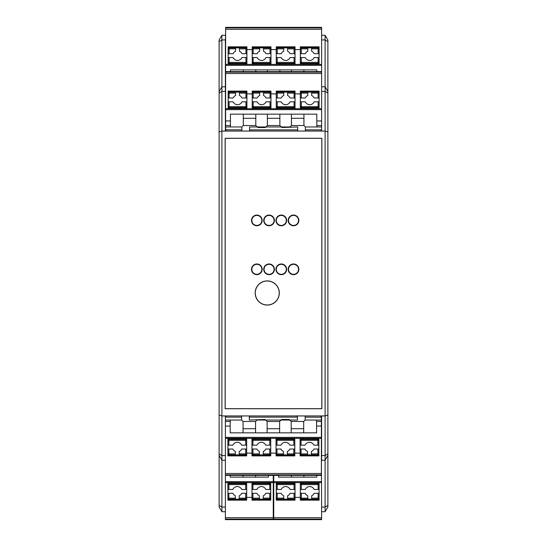<?xml version="1.0" encoding="UTF-8"?>
<svg xmlns="http://www.w3.org/2000/svg" width="547" height="547" viewBox="0 0 547 547"><rect width="100%" height="100%" fill="white"/><g stroke="black" fill="none" stroke-linecap="round" stroke-linejoin="round"><path stroke-width="0.82" d="M273.5 217.521L273.5 218.089L273.5 217.521M273.5 222.752L273.5 223.32L273.5 222.752M273.5 266.41L273.5 266.977L273.5 266.41M273.5 271.647L273.5 272.215L273.5 271.647M273.261 508.341L273.739 508.341M273.261 503.766L273.739 503.766M273.261 504.211L273.739 504.211L273.261 504.204M273.261 511.472L273.739 511.472M225.617 27.89L225.617 27.35L321.622 27.35L321.622 27.89L225.617 27.89L225.617 71.623L321.622 71.623L321.622 72.136L225.617 72.136L225.617 120.935L230.431 120.935L230.431 125.523L225.617 125.523L225.617 129.776L241.856 129.851M321.383 460.218L321.622 511.712L325.103 511.712L327.879 506.898L327.879 455.405L325.103 460.218L325.103 415.946L327.879 415.05L327.879 91.595L325.103 86.782L321.622 86.782L321.622 72.136M225.617 125.523L225.617 120.935M225.617 71.623L225.617 72.136M303.941 107.841L303.941 108.32L303.941 107.841L318.812 108.039M318.826 108.026L319.099 107.356L318.135 108.32L318.135 107.629L301.294 107.629L301.294 108.32L303.941 108.32M319.099 106.665L319.099 106.665A0.964 0.964 180 0 1 318.135 107.629L318.135 106.665L319.099 106.665L319.099 97.968L314.122 97.968A4.814 4.814 0 0 0 311.64 95.486L311.64 92.115L307.79 92.115L307.79 95.486A4.814 4.814 0 0 0 305.301 97.968L300.33 97.968L300.33 108.675M315.489 91.472L315.489 91.951L315.489 91.472L318.135 91.472L318.135 92.163L311.64 92.163M315.489 107.841L315.489 108.32M303.941 91.951L303.941 91.472L303.941 91.951L315.489 91.951M300.33 107.356L301.294 108.32L300.33 107.356M319.099 92.436L318.135 91.472L319.099 92.436M303.941 91.472L301.294 91.472L300.33 92.436L301.294 91.472L301.294 92.163L307.79 92.163M225.617 108.675L321.622 108.675M228.147 92.546L228.147 91.117L246.909 91.117L246.909 93.127L239.456 93.127L239.456 95.486A4.814 4.814 0 0 1 241.938 97.968L246.909 97.968L246.909 108.675M228.147 108.675L228.147 106.993M246.909 107.226L246.909 106.665A0.964 0.964 180 0 1 245.952 107.629L229.104 107.629L229.104 108.32L228.147 107.356L229.104 108.32L231.75 108.32L231.75 107.841L231.75 108.32M228.414 91.766L228.147 92.436L229.104 91.472L229.104 92.163A0.964 0.964 0 0 0 228.147 93.127L228.147 101.817L233.118 101.817A4.814 4.814 0 0 0 241.938 101.817L245.952 101.817L245.952 108.32L246.909 107.356L245.952 108.32L243.306 108.32L243.306 107.841L243.306 108.32M243.306 91.951L243.306 91.472L243.306 91.951L231.75 91.951L231.75 91.472L231.75 91.951M243.306 91.472L245.952 91.472L246.909 92.436L245.952 91.472L245.952 92.163L235.6 92.115L235.6 95.486A4.814 4.814 0 0 0 233.118 97.968A4.814 4.814 0 0 1 235.6 95.486M231.75 91.472L228.427 91.752M225.617 73.551L321.622 73.551M246.909 93.886L252.208 93.886M267.367 91.472L267.367 91.951L267.367 91.472L270.013 91.472L270.97 92.436L270.697 91.766L270.013 91.472L270.013 93.127L270.97 93.127L270.97 91.117L252.208 91.117L252.208 97.968L257.179 97.968A4.814 4.814 0 0 1 259.668 95.486L259.668 92.115L263.517 92.115L263.517 95.486A4.814 4.814 0 0 1 265.999 97.968L270.97 97.968L270.97 93.127A0.964 0.964 180 0 0 270.013 92.163L263.517 92.163M276.269 93.886L270.97 93.886M276.269 92.546L276.269 91.117L295.038 91.117L295.038 93.127A0.964 0.964 180 0 0 294.074 92.163L294.074 91.472L295.038 92.436L294.074 91.472L291.428 91.472L291.428 91.951L279.879 91.951L279.879 91.472L277.226 91.472L277.226 92.163A0.964 0.964 0 0 0 276.269 93.127L276.269 97.968L281.24 97.968A4.814 4.814 0 0 1 283.729 95.486L283.729 92.115L287.578 92.115L287.578 95.486A4.814 4.814 0 0 1 290.06 97.968L295.038 97.968L295.038 108.675M300.33 93.886L295.038 93.886M300.33 93.127L301.294 93.127L301.294 92.163A0.964 0.964 0 0 0 300.33 93.127L300.33 97.968M319.099 92.546L319.099 91.117L300.33 91.117L300.33 92.546M319.099 108.675L319.099 106.993M226.355 131.054L225.665 129.851M249.562 131.054L249.562 126.966L265.917 126.966L267.367 125.523L267.367 114.152M241.856 131.054L241.856 126.966L243.306 125.523L255.811 125.523L257.835 127.54L265.343 127.54L265.917 126.966L281.322 126.966L279.879 125.523L267.367 125.523M225.617 126.966L241.856 126.966M230.431 120.935L230.431 114.152L316.809 114.152L316.809 120.935L321.622 120.935M321.622 125.523L316.809 125.523L316.809 126.966L305.383 126.966L303.941 125.523L291.428 125.523L289.985 126.966L281.322 126.966L281.896 127.54L297.684 126.966L297.684 131.054M291.428 125.523L291.428 118.302L303.941 118.302L303.941 125.523M291.428 118.302L291.428 114.152M303.941 114.152L303.941 118.302M305.383 131.054L305.383 126.966M321.622 129.776L320.884 131.054M230.431 126.966L230.431 125.523M316.809 125.523L316.809 120.935M321.574 129.851L305.383 129.851L321.574 129.851M249.562 130.815L250.417 131.054M272.762 131.054L274.478 131.054M296.823 131.054L297.684 130.815M249.562 129.851L297.684 129.851L249.562 129.851M279.879 114.152L279.879 125.523M279.879 118.302L267.367 118.302M243.306 114.152L243.306 125.523M243.306 118.302L255.811 118.302L255.811 125.523M255.811 118.302L255.811 114.152M319.099 93.127L318.135 93.127L318.135 92.163A0.964 0.964 180 0 1 319.099 93.127L319.099 97.968M252.208 97.968L252.208 108.675M270.97 107.226L270.97 108.675M270.97 101.817L270.013 101.817L270.013 106.665L270.97 106.665L270.97 97.968M252.208 92.436L253.165 91.472L252.208 92.436M252.208 92.546L252.208 93.127A0.964 0.964 0 0 1 253.165 92.163L259.668 92.163M267.367 91.951L255.811 91.951L255.811 91.472L255.811 91.951M255.811 107.841L267.367 107.841L267.367 108.32L270.013 108.32L270.97 107.356L270.013 108.32L270.013 106.665L253.165 106.665L253.165 108.32L255.811 108.32L255.811 107.841L255.811 108.32M270.97 106.665A0.964 0.964 180 0 1 270.013 107.629L253.165 107.629A0.964 0.964 -0 0 1 252.208 106.665L252.208 107.226M267.367 107.841L267.367 108.32M270.013 101.817L265.999 101.817A4.814 4.814 0 0 1 257.179 101.817L253.165 101.817L253.165 106.665L252.208 106.665M252.208 107.356L253.165 108.32L252.208 107.356M252.208 101.817L253.165 101.817M255.811 91.472L253.165 91.472L253.165 93.127L259.668 93.127M246.909 92.546L246.909 97.968M231.75 107.841L243.306 107.841M239.456 93.127L239.456 92.163M246.909 101.817L245.952 101.817M228.147 101.817L228.147 106.665A0.964 0.964 -0 0 0 229.104 107.629L229.104 101.817M228.147 97.968L233.118 97.968M276.269 107.226L276.269 108.675M295.038 107.226L295.038 106.665A0.964 0.964 180 0 1 294.074 107.629L277.226 107.629A0.964 0.964 -0 0 1 276.269 106.665L276.269 97.968M276.269 107.356L277.226 108.32L276.269 107.356M295.038 101.817L290.06 101.817A4.814 4.814 0 0 1 281.24 101.817L277.226 101.817L277.226 106.665L294.074 106.665L294.074 108.32L294.751 108.039L295.038 107.356L294.074 108.32L291.428 108.32L291.428 107.841L291.428 108.32M291.428 91.472L291.428 91.951M277.226 91.472L276.269 92.436L277.226 91.472M279.879 91.472L279.879 91.951M279.879 108.32L279.879 107.841L279.879 108.32L277.226 108.32L277.226 106.665L276.269 106.665M279.879 107.841L291.428 107.841M294.074 97.968L294.074 93.127L295.038 93.127L295.038 97.968M276.269 101.817L277.226 101.817M300.33 107.226L300.33 106.665A0.964 0.964 -0 0 0 301.294 107.629L301.294 106.665L318.135 106.665L318.135 101.817L314.122 101.817A4.814 4.814 0 0 1 305.301 101.817L301.294 101.817L301.294 106.665L300.33 106.665M319.099 101.817L318.135 101.817M300.33 101.817L301.294 101.817M321.622 27.89L321.622 35.288L325.103 35.288L327.879 40.102L327.879 41.647L325.103 39.924L325.103 35.288M303.941 63.568L303.941 64.047L303.941 63.568L318.812 63.767M318.826 63.753L319.099 63.083L318.135 64.047L318.135 63.356L301.294 63.356L301.294 64.047L303.941 64.047M319.099 62.392L319.099 62.392A0.964 0.964 180 0 1 318.135 63.356L318.135 62.392L319.099 62.392L319.099 53.695L314.122 53.695A4.814 4.814 0 0 0 311.64 51.213L311.64 47.842L307.79 47.842L307.79 51.213A4.814 4.814 0 0 0 305.301 53.695L300.33 53.695L300.33 64.402M315.489 47.199L315.489 47.678L315.489 47.199L318.135 47.199L318.135 47.89L311.64 47.89M315.489 63.568L315.489 64.047M303.941 47.678L303.941 47.199L303.941 47.678L315.489 47.678M300.33 63.083L301.294 64.047L300.33 63.083M319.099 48.163L318.135 47.199L319.099 48.163M303.941 47.199L301.294 47.199L300.33 48.163L301.294 47.199L301.294 47.89L307.79 47.89M225.617 64.402L321.622 64.402M228.147 48.273L228.147 46.837L246.909 46.837L246.909 48.854L239.456 48.854L239.456 51.213A4.814 4.814 0 0 1 241.938 53.695L246.909 53.695L246.909 64.402M228.147 64.402L228.147 62.392A0.964 0.964 -0 0 0 229.104 63.356L229.104 64.047L228.147 63.083L229.104 64.047L231.75 64.047L231.75 63.568L231.75 64.047M246.909 62.953L246.909 62.392A0.964 0.964 180 0 1 245.952 63.356L245.952 64.047L246.909 63.083L245.952 64.047L243.306 64.047L243.306 63.568L243.306 64.047M243.306 47.678L243.306 47.199L243.306 47.678L231.75 47.678L231.75 47.199L231.75 47.678M243.306 47.199L245.952 47.199L246.909 48.163L245.952 47.199L245.952 47.89L235.6 47.842L235.6 51.213A4.814 4.814 0 0 0 233.118 53.695A4.814 4.814 0 0 1 235.6 51.213M225.617 29.278L321.622 29.278M246.909 49.613L252.208 49.613M267.367 47.199L267.367 47.678L267.367 47.199L270.013 47.199L270.97 48.163L270.013 47.199L270.013 48.854L270.97 48.854L270.97 46.837L252.208 46.837L252.208 53.695L257.179 53.695A4.814 4.814 0 0 1 259.668 51.213L259.668 47.842L263.517 47.842L263.517 51.213A4.814 4.814 0 0 1 265.999 53.695L270.97 53.695L270.97 48.854A0.964 0.964 180 0 0 270.013 47.89L263.517 47.89M276.269 49.613L270.97 49.613M276.269 48.273L276.269 46.837L295.038 46.837L295.038 48.854A0.964 0.964 180 0 0 294.074 47.89L294.074 47.199L295.038 48.163L294.074 47.199L291.428 47.199L291.428 47.678L279.879 47.678L279.879 47.199L277.226 47.199L277.226 47.89A0.964 0.964 0 0 0 276.269 48.854L276.269 53.695L281.24 53.695A4.814 4.814 0 0 1 283.729 51.213L283.729 47.842L287.578 47.842L287.578 51.213A4.814 4.814 0 0 1 290.06 53.695L295.038 53.695L295.038 64.402M295.038 53.695L295.038 48.273M300.33 49.613L295.038 49.613M300.33 48.854L301.294 48.854L301.294 47.89A0.964 0.964 0 0 0 300.33 48.854L300.33 53.695M319.099 48.273L319.099 46.837L300.33 46.837L300.33 48.273M319.099 64.402L319.099 62.72M230.431 71.623L230.431 69.879L316.809 69.879L316.809 71.623M291.428 71.623L291.428 69.879M303.941 69.879L303.941 71.623M279.879 71.623L279.879 69.879M267.367 71.623L267.367 69.879M243.306 69.879L243.306 71.623M255.811 71.623L255.811 69.879M319.099 48.854L318.135 48.854L318.135 47.89A0.964 0.964 180 0 1 319.099 48.854L319.099 53.695M252.208 53.695L252.208 64.402M270.97 62.953L270.97 64.402M270.97 57.544L270.013 57.544L270.013 62.392L270.97 62.392L270.97 53.695M252.208 48.163L253.165 47.199L252.208 48.163M252.208 48.273L252.208 48.854A0.964 0.964 0 0 1 253.165 47.89L259.668 47.89M267.367 47.678L255.811 47.678L255.811 47.199L255.811 47.678M255.811 63.568L267.367 63.568L267.367 64.047L270.013 64.047L270.97 63.083L270.013 64.047L270.013 62.392L253.165 62.392L253.165 64.047L255.811 64.047L255.811 63.568L255.811 64.047M270.97 62.392A0.964 0.964 180 0 1 270.013 63.356L253.165 63.356A0.964 0.964 -0 0 1 252.208 62.392L252.208 62.953M267.367 63.568L267.367 64.047M270.013 57.544L265.999 57.544A4.814 4.814 0 0 1 257.179 57.544L253.165 57.544L253.165 62.392L252.208 62.392M252.208 63.083L253.165 64.047L252.208 63.083M252.208 57.544L253.165 57.544M255.811 47.199L253.165 47.199L253.165 48.854L259.668 48.854M246.909 57.544L241.938 57.544A4.814 4.814 0 0 1 233.118 57.544L228.147 57.544L228.147 53.695L233.118 53.695M245.952 53.695L245.952 47.89A0.964 0.964 180 0 1 246.909 48.854L246.909 53.695M231.75 63.568L243.306 63.568M239.456 48.854L239.456 47.89M228.147 57.544L228.147 62.392L229.104 62.392L229.104 63.356L245.952 63.356L245.952 62.392L229.104 62.392L229.104 57.544M231.75 47.199L229.104 47.199L229.104 47.89A0.964 0.964 0 0 0 228.147 48.854L228.147 53.695M276.269 53.695L276.269 64.402M276.269 63.083L277.226 64.047L276.269 63.083M295.038 57.544L290.06 57.544A4.814 4.814 0 0 1 281.24 57.544L277.226 57.544L277.226 62.392L294.074 62.392L294.074 64.047L294.751 63.767L295.038 63.083L294.074 64.047L291.428 64.047L291.428 63.568L291.428 64.047M291.428 47.199L291.428 47.678M277.226 47.199L276.269 48.163L277.226 47.199M279.879 47.199L279.879 47.678M279.879 64.047L279.879 63.568L279.879 64.047L277.226 64.047L277.226 63.356A0.964 0.964 -0 0 1 276.269 62.392L277.226 62.392L277.226 63.356L294.074 63.356A0.964 0.964 180 0 0 295.038 62.392L294.074 62.392L294.074 57.544M279.879 63.568L291.428 63.568M276.269 57.544L277.226 57.544M300.33 62.953L300.33 62.392A0.964 0.964 -0 0 0 301.294 63.356L301.294 62.392L318.135 62.392L318.135 57.544L314.122 57.544A4.814 4.814 0 0 1 305.301 57.544L301.294 57.544L301.294 62.392L300.33 62.392M295.038 62.953L295.038 62.392M319.099 57.544L318.135 57.544M300.33 57.544L301.294 57.544M321.383 474.864L321.383 475.377L225.378 475.377L225.378 474.864L321.383 474.864L321.383 426.065L316.569 426.065L316.569 421.477L321.383 421.477L321.383 417.224L305.144 417.149M225.617 86.782L221.897 86.782L221.897 460.218L225.378 460.218L225.378 474.864M321.383 421.477L321.383 426.065M243.059 439.159L243.059 438.68L243.059 439.159L228.188 438.961M228.174 438.974L227.901 439.644L228.865 438.68L228.865 439.371L245.706 439.371L245.706 438.68L243.059 438.68M246.67 445.183L245.706 445.183L245.706 439.371A0.964 0.964 180 0 1 246.67 440.335L246.67 455.883L227.901 455.883L227.901 438.325M231.511 455.528L231.511 455.049L231.511 455.528L228.865 455.528L228.865 454.837L239.21 454.885L239.21 451.514A4.814 4.814 0 0 0 241.699 449.032L246.67 449.032M231.511 439.159L231.511 438.68M243.059 455.049L243.059 455.528L243.059 455.049L231.511 455.049M246.67 439.644L245.706 438.68L246.67 439.644M243.059 455.528L245.706 455.528L246.67 454.564L245.706 455.528L245.706 454.837L239.21 454.837M321.383 438.325L225.378 438.325M300.091 445.183L305.062 445.183A4.814 4.814 0 0 1 313.882 445.183L318.853 445.183L318.853 455.883L300.091 455.883L300.091 453.873L307.544 453.873L307.544 451.514A4.814 4.814 0 0 1 305.062 449.032L300.091 449.032L300.091 438.325M318.853 438.325L318.853 440.007M300.091 439.774L300.091 440.335A0.964 0.964 0 0 1 301.048 439.371L317.896 439.371L317.896 438.68L318.853 439.644L317.896 438.68L315.25 438.68L315.25 439.159L315.25 438.68M301.048 445.183L301.048 438.68L300.091 439.644L301.048 438.68L303.694 438.68L303.694 439.159L303.694 438.68M303.694 455.049L303.694 455.528L303.694 455.049L315.25 455.049L315.25 455.528L315.25 455.049M303.694 455.528L301.048 455.528L300.091 454.564L301.048 455.528L301.048 454.837L311.4 454.885L311.4 451.514A4.814 4.814 0 0 0 313.882 449.032A4.814 4.814 0 0 1 311.4 451.514M321.383 473.449L225.378 473.449M300.091 453.114L294.792 453.114M276.03 454.454L276.03 455.883L294.792 455.883L294.792 449.032L289.821 449.032A4.814 4.814 0 0 1 287.332 451.514L287.332 454.885L283.483 454.885L283.483 451.514A4.814 4.814 0 0 1 281.001 449.032L276.03 449.032L276.03 453.873A0.964 0.964 -0 0 0 276.987 454.837L283.483 454.837M270.731 453.114L276.03 453.114M251.962 454.454L251.962 455.883L270.731 455.883L270.731 449.032L265.76 449.032A4.814 4.814 0 0 1 263.271 451.514L263.271 454.885L259.422 454.885L259.422 451.514A4.814 4.814 0 0 1 256.94 449.032L251.962 449.032L251.962 438.325M246.67 453.114L251.962 453.114M320.645 415.946L321.335 417.149M297.438 415.946L297.438 420.034L281.083 420.034L279.633 421.477L279.633 432.848M305.144 415.946L305.144 420.034L303.694 421.477L291.189 421.477L289.165 419.46L281.657 419.46L281.083 420.034L265.678 420.034L267.121 421.477L279.633 421.477M321.383 420.034L305.144 420.034M316.569 426.065L316.569 432.848L230.191 432.848L230.191 426.065L225.378 426.065M225.378 421.477L230.191 421.477L230.191 420.034L241.617 420.034L243.059 421.477L255.572 421.477L257.015 420.034L265.678 420.034L265.104 419.46L249.316 420.034L249.316 415.946M255.572 421.477L255.572 428.698L243.059 428.698L243.059 421.477M255.572 428.698L255.572 432.848M243.059 432.848L243.059 428.698M241.617 415.946L241.617 420.034M225.378 417.224L226.116 415.946M316.569 420.034L316.569 421.477M230.191 421.477L230.191 426.065M225.426 417.149L241.617 417.149L225.426 417.149M297.438 416.185L296.583 415.946M274.238 415.946L272.522 415.946M250.177 415.946L249.316 416.185M297.438 417.149L249.316 417.149L297.438 417.149M267.121 432.848L267.121 421.477M267.121 428.698L279.633 428.698M303.694 432.848L303.694 421.477M303.694 428.698L291.189 428.698L291.189 421.477M291.189 428.698L291.189 432.848M227.901 454.454L227.901 453.873A0.964 0.964 -0 0 0 228.865 454.837L228.865 449.032L232.878 449.032A4.814 4.814 0 0 0 235.36 451.514L235.36 454.837M279.633 455.528L279.633 455.049L279.633 455.528L276.987 455.528L276.03 454.564L276.987 455.528L276.987 449.032M294.792 449.032L294.792 438.325M276.03 449.032L276.03 438.325M294.792 454.564L293.835 455.528L294.792 454.564M279.633 455.049L291.189 455.049L291.189 455.528L291.189 455.049M291.189 439.159L279.633 439.159L279.633 438.68L276.987 438.68L276.03 439.644L276.987 438.68L276.987 440.335L293.835 440.335L293.835 438.68L291.189 438.68L291.189 439.159L291.189 438.68M276.03 445.183L276.987 445.183L276.987 440.335L276.03 440.335A0.964 0.964 0 0 1 276.987 439.371L293.835 439.371A0.964 0.964 180 0 1 294.792 440.335L294.792 439.774M279.633 439.159L279.633 438.68M276.987 445.183L281.001 445.183A4.814 4.814 0 0 1 289.821 445.183L293.835 445.183L293.835 440.335L294.792 440.335M294.792 439.644L293.835 438.68L294.792 439.644M294.792 445.183L293.835 445.183M291.189 455.528L293.835 455.528L293.835 454.837L287.332 454.837M300.091 454.454L300.091 449.032M315.25 439.159L303.694 439.159M307.544 453.873L307.544 454.837M318.853 445.183L318.853 440.335A0.964 0.964 180 0 0 317.896 439.371L317.896 445.183M318.853 449.032L313.882 449.032M315.25 455.528L317.896 455.528L317.896 454.837L311.4 454.837M270.731 439.774L270.731 438.325M255.572 455.528L255.572 455.049L255.572 455.528L252.926 455.528L252.926 454.837L259.422 454.837M255.572 455.049L267.121 455.049L267.121 455.528L269.774 455.528L270.731 454.564L269.774 455.528L269.774 454.837L263.271 454.837M251.962 439.774L251.962 440.335A0.964 0.964 0 0 1 252.926 439.371L269.774 439.371A0.964 0.964 180 0 1 270.731 440.335L270.731 449.032M270.731 439.644L269.774 438.68L270.731 439.644M251.962 445.183L256.94 445.183A4.814 4.814 0 0 1 265.76 445.183L269.774 445.183L269.774 440.335L252.926 440.335L252.926 438.68L252.249 438.961L251.962 439.644L252.926 438.68L255.572 438.68L255.572 439.159L255.572 438.68M251.962 454.564L252.926 455.528L251.962 454.564M267.121 455.528L267.121 455.049M267.121 438.68L267.121 439.159L267.121 438.68L269.774 438.68L269.774 440.335L270.731 440.335M267.121 439.159L255.572 439.159M251.962 453.873L252.926 453.873L252.926 454.837A0.964 0.964 -0 0 1 251.962 453.873L251.962 449.032M270.731 445.183L269.774 445.183M246.67 439.774L246.67 438.325M227.901 449.032L228.865 449.032M227.901 445.183L232.878 445.183A4.814 4.814 0 0 1 241.699 445.183L245.706 445.183M267.244 305.021A12.034 12.034 0 0 1 256.823 286.977A12.034 12.034 0 0 1 277.664 286.977A12.034 12.034 0 0 1 267.244 305.021M293.52 225.713A5.292 5.292 0 0 1 288.932 217.774A5.292 5.292 0 0 1 298.101 217.774A5.292 5.292 0 0 1 293.52 225.713M269.069 225.713A5.292 5.292 0 0 1 264.488 217.774A5.292 5.292 0 0 1 273.657 217.774A5.292 5.292 0 0 1 269.069 225.713M293.52 274.608A5.292 5.292 0 0 1 288.932 266.669A5.292 5.292 0 0 1 298.101 266.669A5.292 5.292 0 0 1 293.52 274.608M269.069 274.608A5.292 5.292 0 0 1 264.488 266.669A5.292 5.292 0 0 1 273.657 266.669A5.292 5.292 0 0 1 269.069 274.608M256.851 274.608A5.292 5.292 0 0 1 252.263 266.669A5.292 5.292 0 0 1 261.432 266.669A5.292 5.292 0 0 1 256.851 274.608M281.295 274.608A5.292 5.292 0 0 1 276.714 266.669A5.292 5.292 0 0 1 285.883 266.669A5.292 5.292 0 0 1 281.295 274.608M256.851 225.713A5.292 5.292 0 0 1 252.263 217.774A5.292 5.292 0 0 1 261.432 217.774A5.292 5.292 0 0 1 256.851 225.713M281.295 225.713A5.292 5.292 0 0 1 276.714 217.774A5.292 5.292 0 0 1 285.883 217.774A5.292 5.292 0 0 1 281.295 225.713M327.879 131.95L325.103 131.054L325.103 415.946L225.378 415.946L225.378 455.589L221.897 455.589L219.121 453.86L219.121 455.405L221.897 460.218L221.897 511.712L225.378 511.712L225.378 519.137L273.261 519.137L273.261 475.377M325.103 511.712L325.103 460.218L321.622 460.218L321.622 415.946M273.739 503.049L273.261 503.049M219.121 41.647L219.121 91.595L221.897 86.782L221.897 39.924L219.121 41.647L219.121 40.102L221.897 35.288L221.897 39.924L225.378 39.924L225.378 131.054L325.103 131.054L325.103 39.924L321.622 39.924L321.622 35.288M225.378 131.054L221.897 131.054L219.121 131.95L219.121 415.05L221.897 415.946L225.378 415.946M273.739 502.864L273.261 502.864M225.378 39.924L225.617 35.288M221.897 35.288L225.378 35.288M225.378 475.377L225.378 511.712M219.121 91.595L219.121 131.95M225.378 460.218L225.378 455.589M321.862 408.725L321.862 138.275L225.138 138.275L225.138 408.725L321.862 408.725M219.121 455.405L219.121 506.898L221.897 511.712M219.121 453.86L219.121 415.05M327.879 91.595L327.879 41.647M327.879 415.05L327.879 453.86L325.103 455.589L321.622 455.589M327.879 455.405L327.879 453.86M321.622 71.623L321.622 39.924M321.622 131.054L321.622 86.782M273.261 511.712L273.739 511.712M274.074 220.42A5.005 5.005 0 0 1 266.574 224.755A5.005 5.005 0 0 1 266.574 216.086A5.005 5.005 0 0 1 274.074 220.42M298.525 220.42A5.005 5.005 0 0 1 291.018 224.755A5.005 5.005 0 0 1 291.018 216.086A5.005 5.005 0 0 1 298.525 220.42M286.3 220.42A5.005 5.005 0 0 1 278.792 224.755A5.005 5.005 0 0 1 278.792 216.086A5.005 5.005 0 0 1 286.3 220.42M261.856 220.42A5.005 5.005 0 0 1 254.348 224.755A5.005 5.005 0 0 1 254.348 216.086A5.005 5.005 0 0 1 261.856 220.42M274.074 269.315A5.005 5.005 0 0 1 266.574 273.65A5.005 5.005 0 0 1 266.574 264.98A5.005 5.005 0 0 1 274.074 269.315M298.525 269.315A5.005 5.005 0 0 1 291.018 273.65A5.005 5.005 0 0 1 291.018 264.98A5.005 5.005 0 0 1 298.525 269.315M286.3 269.315A5.005 5.005 0 0 1 278.792 273.65A5.005 5.005 0 0 1 278.792 264.98A5.005 5.005 0 0 1 286.3 269.315M261.856 269.315A5.005 5.005 0 0 1 254.348 273.65A5.005 5.005 0 0 1 254.348 264.98A5.005 5.005 0 0 1 261.856 269.315M279.23 292.987A11.979 11.979 0 0 1 261.254 303.366A11.979 11.979 0 0 1 261.254 282.614A11.979 11.979 0 0 1 279.23 292.987M225.378 519.137L225.378 519.65L273.261 519.65L273.261 519.137M239.21 498.146L246.67 498.146L246.67 498.727L246.67 493.305L241.699 493.305A4.814 4.814 0 0 1 239.21 495.787L239.21 499.158L235.36 499.158L235.36 495.787A4.814 4.814 0 0 1 232.878 493.305L227.901 493.305L227.901 498.146A0.964 0.964 -0 0 0 228.865 499.11L235.36 499.11M273.261 517.722L225.378 517.722M251.962 498.727L251.962 500.163L270.731 500.163L270.731 498.146A0.964 0.964 180 0 1 269.774 499.11L269.774 499.801L270.731 498.837L269.774 499.801L267.121 499.801L267.121 499.322L255.572 499.322L255.572 499.801L252.926 499.801L252.926 499.11L263.271 499.158L263.271 495.787A4.814 4.814 0 0 0 265.76 493.305A4.814 4.814 0 0 1 263.271 495.787M270.731 498.727L270.731 489.456L265.76 489.456A4.814 4.814 0 0 0 256.94 489.456L251.962 489.456L251.962 493.305L256.94 493.305A4.814 4.814 0 0 0 259.422 495.787L259.422 499.11M227.901 498.727L227.901 500.163L246.67 500.163L246.67 498.727M245.706 489.456L245.706 483.644A0.964 0.964 180 0 1 246.67 484.608L246.67 489.456L241.699 489.456A4.814 4.814 0 0 0 232.878 489.456L228.865 489.456L228.865 483.644L245.706 483.644L245.706 482.953L243.059 482.953L243.059 483.432L231.511 483.432L231.511 482.953L228.865 482.953L227.901 483.917L228.865 482.953L228.865 483.644A0.964 0.964 0 0 0 227.901 484.608L227.901 482.598M267.121 482.953L267.121 483.432L267.121 482.953L269.774 482.953L270.731 483.917L269.774 482.953L269.774 483.644A0.964 0.964 180 0 1 270.731 484.608L270.731 482.598M267.121 499.801L267.121 499.322M230.191 475.377L230.191 477.121L268.447 477.121L268.447 475.377M270.731 493.305L265.76 493.305M270.731 489.456L270.731 484.28M267.121 483.432L255.572 483.432L255.572 482.953L252.926 482.953L251.962 483.917L252.926 482.953L252.926 483.644L269.774 483.644L269.774 489.456M246.67 497.387L251.962 497.387M246.67 484.608L227.901 484.608L227.901 493.305M255.572 475.377L255.572 477.121M231.511 499.801L231.511 499.322L231.511 499.801L228.865 499.801L228.865 493.305M246.67 498.837L245.706 499.801L246.67 498.837M227.901 489.456L228.865 489.456M243.059 477.121L243.059 475.377M255.572 499.801L255.572 499.322M255.572 483.432L255.572 482.953M251.962 498.837L252.926 499.801L251.962 498.837M231.511 483.432L231.511 482.953M243.059 499.322L243.059 499.801L243.059 499.322L231.511 499.322M243.059 483.432L243.059 482.953M246.67 483.917L245.706 482.953L246.67 483.917M273.261 482.598L225.378 482.598M246.67 484.047L246.67 482.598M246.67 489.456L246.67 493.305M243.059 499.801L245.706 499.801L245.706 499.11L239.21 499.11M251.962 489.456L251.962 482.598M251.962 498.146L252.926 498.146L252.926 499.11A0.964 0.964 -0 0 1 251.962 498.146L251.962 493.305M321.622 519.11L321.622 519.65L273.739 519.65L273.739 519.11L321.622 519.11L321.622 511.712M273.739 519.11L273.739 475.377M321.383 461.087L321.622 461.497M287.578 498.146L295.038 498.146L295.038 498.727L295.038 493.305L290.06 493.305A4.814 4.814 0 0 1 287.578 495.787L287.578 499.158L283.729 499.158L283.729 495.787A4.814 4.814 0 0 1 281.24 493.305L276.269 493.305L276.269 498.146A0.964 0.964 -0 0 0 277.226 499.11L283.729 499.11M321.622 517.722L273.739 517.722M318.826 499.507L319.099 498.837L318.135 499.801L315.489 499.801L315.489 499.322L303.941 499.322L303.941 499.801L301.294 499.801L301.294 499.11L311.64 499.158L311.64 495.787A4.814 4.814 0 0 0 314.122 493.305A4.814 4.814 0 0 1 311.64 495.787M300.33 498.727L300.33 500.163L319.099 500.163L319.099 489.456L314.122 489.456A4.814 4.814 0 0 0 305.301 489.456L300.33 489.456L300.33 493.305L305.301 493.305A4.814 4.814 0 0 0 307.79 495.787L307.79 499.11M276.269 498.727L276.269 500.163L295.038 500.163L295.038 498.727M294.074 489.456L294.074 483.644A0.964 0.964 180 0 1 295.038 484.608L295.038 489.456L290.06 489.456A4.814 4.814 0 0 0 281.24 489.456L277.226 489.456L277.226 483.644L294.074 483.644L294.074 482.953L291.428 482.953L291.428 483.432L279.879 483.432L279.879 482.953L277.226 482.953L276.269 483.917L277.226 482.953L277.226 483.644A0.964 0.964 0 0 0 276.269 484.608L276.269 482.598M311.64 499.11L318.135 499.11L318.135 498.146L319.099 498.146A0.964 0.964 180 0 1 318.135 499.11L318.135 499.801L318.812 499.52M315.489 482.953L315.489 483.432L315.489 482.953L318.135 482.953L319.099 483.917L318.135 482.953L318.135 483.644A0.964 0.964 180 0 1 319.099 484.608L319.099 482.598M315.489 499.801L315.489 499.322M278.553 475.377L278.553 477.121L316.809 477.121L316.809 475.377M319.099 493.305L314.122 493.305M319.099 489.456L319.099 484.28M315.489 483.432L303.941 483.432L303.941 482.953L301.294 482.953L300.33 483.917L301.294 482.953L301.294 483.644L318.135 483.644L318.135 489.456M295.038 497.387L300.33 497.387M295.038 484.608L276.269 484.608L276.269 493.305M303.941 475.377L303.941 477.121M279.879 499.801L279.879 499.322L279.879 499.801L277.226 499.801L277.226 493.305M295.038 498.837L294.074 499.801L295.038 498.837M276.269 489.456L277.226 489.456M276.269 498.837L277.226 499.801L276.269 498.837M291.428 477.121L291.428 475.377M303.941 499.801L303.941 499.322M303.941 483.432L303.941 482.953M300.33 498.837L301.294 499.801L300.33 498.837M279.879 483.432L279.879 482.953M291.428 499.322L291.428 499.801L291.428 499.322L279.879 499.322M291.428 483.432L291.428 482.953M295.038 483.917L294.074 482.953L295.038 483.917M321.622 482.598L273.739 482.598M295.038 484.047L295.038 482.598M295.038 489.456L295.038 493.305M291.428 499.801L294.074 499.801L294.074 499.11L287.578 499.11M300.33 484.047L300.33 482.598M300.33 489.456L300.33 484.608A0.964 0.964 0 0 1 301.294 483.644L301.294 484.608L319.099 484.608M300.33 498.146L301.294 498.146L301.294 499.11A0.964 0.964 -0 0 1 300.33 498.146L300.33 493.305M321.814 138.323L321.814 408.677L225.186 408.677L225.186 138.323L321.814 138.323M293.52 274.656A5.34 5.34 0 0 0 298.142 266.642A5.34 5.34 0 0 0 288.891 266.642A5.34 5.34 0 0 0 293.52 274.656M281.295 274.656A5.34 5.34 0 0 0 285.924 266.642A5.34 5.34 0 0 0 276.673 266.642A5.34 5.34 0 0 0 281.295 274.656M269.069 274.656A5.34 5.34 0 0 0 273.698 266.642A5.34 5.34 0 0 0 264.447 266.642A5.34 5.34 0 0 0 269.069 274.656M256.851 274.656A5.34 5.34 0 0 0 261.473 266.642A5.34 5.34 0 0 0 252.222 266.642A5.34 5.34 0 0 0 256.851 274.656M256.851 225.761A5.34 5.34 0 0 0 261.473 217.747A5.34 5.34 0 0 0 252.222 217.747A5.34 5.34 0 0 0 256.851 225.761M269.069 225.761A5.34 5.34 0 0 0 273.698 217.747A5.34 5.34 0 0 0 264.447 217.747A5.34 5.34 0 0 0 269.069 225.761M281.295 225.761A5.34 5.34 0 0 0 285.924 217.747A5.34 5.34 0 0 0 276.673 217.747A5.34 5.34 0 0 0 281.295 225.761M293.52 225.761A5.34 5.34 0 0 0 298.142 217.747A5.34 5.34 0 0 0 288.891 217.747A5.34 5.34 0 0 0 293.52 225.761M267.244 305.069A12.082 12.082 0 0 0 277.705 286.949A12.082 12.082 0 0 0 256.782 286.949A12.082 12.082 0 0 0 267.244 305.069M273.261 505.346L273.739 505.346M246.909 93.127A0.964 0.964 180 0 0 245.952 92.163L245.952 97.968M225.617 109.639L321.622 109.639M321.622 126.966L316.809 126.966M263.517 93.127L270.013 93.127L270.013 97.968M252.208 93.127L253.165 93.127L253.165 97.968M321.622 72.163L225.617 72.163M246.909 106.665L228.147 106.665M228.147 93.127L229.104 93.127L229.104 92.163L235.6 92.163M229.104 97.968L229.104 93.127L235.6 93.127M287.578 92.163L294.074 92.163L294.074 93.127L287.578 93.127M276.269 93.127L277.226 93.127L277.226 92.163L283.729 92.163M295.038 106.665L294.074 106.665L294.074 101.817M283.729 93.127L277.226 93.127L277.226 97.968M301.294 97.968L301.294 93.127L307.79 93.127M311.64 93.127L318.135 93.127L318.135 97.968M225.617 65.366L321.622 65.366M263.517 48.854L270.013 48.854L270.013 53.695M252.208 48.854L253.165 48.854L253.165 53.695M321.622 27.863L225.617 27.863M245.952 57.544L245.952 62.392L246.909 62.392M228.147 48.854L229.104 48.854L229.104 47.89L235.6 47.89M229.104 53.695L229.104 48.854L235.6 48.854M295.038 48.854L294.074 48.854L294.074 53.695M287.578 47.89L294.074 47.89L294.074 48.854L287.578 48.854M276.269 48.854L277.226 48.854L277.226 47.89L283.729 47.89M283.729 48.854L277.226 48.854L277.226 53.695M301.294 53.695L301.294 48.854L307.79 48.854M311.64 48.854L318.135 48.854L318.135 53.695M227.901 440.335A0.964 0.964 0 0 1 228.865 439.371L228.865 440.335L227.901 440.335M300.091 453.873A0.964 0.964 -0 0 0 301.048 454.837L301.048 449.032M321.383 437.361L225.378 437.361M225.378 420.034L230.191 420.034M276.03 453.873L283.483 453.873M293.835 449.032L293.835 453.873L294.792 453.873A0.964 0.964 180 0 1 293.835 454.837L293.835 453.873L287.332 453.873M225.378 474.837L321.383 474.837M300.091 440.335L318.853 440.335M317.896 449.032L317.896 453.873L318.853 453.873A0.964 0.964 180 0 1 317.896 454.837L317.896 453.873L311.4 453.873M259.422 453.873L252.926 453.873L252.926 449.032M251.962 440.335L252.926 440.335L252.926 445.183M263.271 453.873L270.731 453.873A0.964 0.964 180 0 1 269.774 454.837L269.774 449.032M245.706 449.032L245.706 453.873L246.67 453.873A0.964 0.964 180 0 1 245.706 454.837L245.706 453.873L239.21 453.873M227.901 453.873L235.36 453.873M228.865 445.183L228.865 440.335L246.67 440.335M327.879 505.353L325.103 507.076L321.622 507.076M327.879 93.14L325.103 91.411L321.622 91.411M225.378 91.411L221.897 91.411L219.121 93.14M219.121 505.353L221.897 507.076L225.378 507.076M225.378 519.11L273.261 519.11M270.731 498.146L269.774 498.146L269.774 499.11L263.271 499.11M252.926 489.456L252.926 484.608L270.731 484.608M246.67 498.146A0.964 0.964 180 0 1 245.706 499.11L245.706 493.305M269.774 493.305L269.774 498.146L263.271 498.146M252.926 484.608L252.926 483.644A0.964 0.964 0 0 0 251.962 484.608L252.926 484.608M227.901 498.146L235.36 498.146M273.261 481.633L225.378 481.633M259.422 498.146L252.926 498.146L252.926 493.305M301.294 489.456L301.294 484.608L300.33 484.608M273.739 519.137L321.622 519.137M295.038 498.146A0.964 0.964 180 0 1 294.074 499.11L294.074 493.305M318.135 493.305L318.135 498.146L311.64 498.146M276.269 498.146L283.729 498.146M321.622 481.633L273.739 481.633M307.79 498.146L301.294 498.146L301.294 493.305"/></g></svg>

